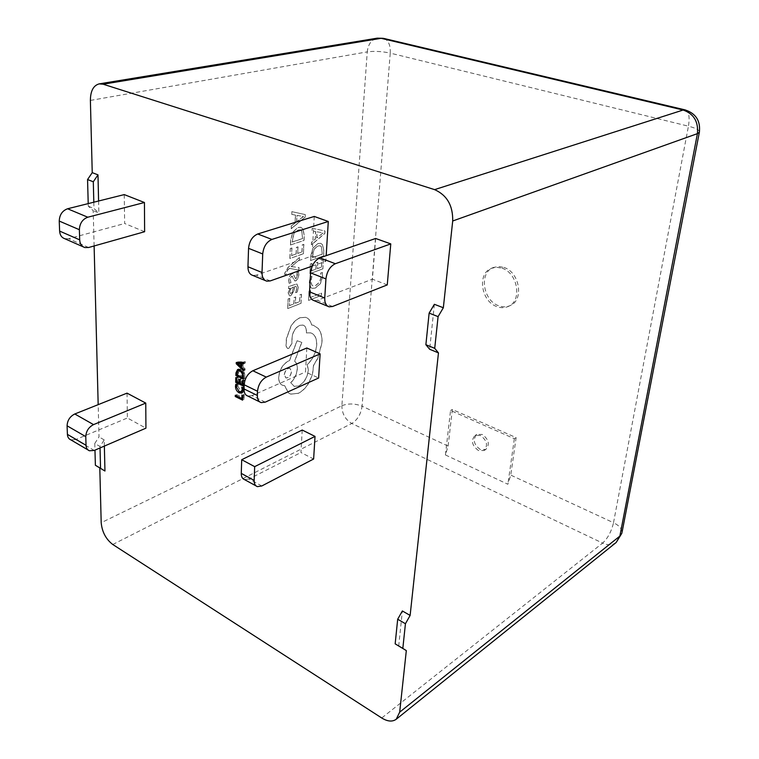 <?xml version="1.0" encoding="UTF-8"?>
<svg xmlns="http://www.w3.org/2000/svg" width="759" height="759" viewBox="0 0 759 759"><rect width="100%" height="100%" fill="white"/><g stroke="black" fill="none" stroke-linecap="round" stroke-linejoin="round"><path stroke-width="0.57" stroke-dasharray="3.79 2.85" d="M478.502 450.571C471.899 445.561 470.741 440.533 475.03 435.495L480.438 435.467C487.05 440.438 488.246 445.457 484.024 450.533L478.502 450.571M480.286 449.508C473.692 444.508 472.534 439.489 476.823 434.452L482.231 434.423C488.834 439.376 490.029 444.394 485.807 449.47L480.286 449.508M503.805 267.386C519.716 272.045 524.26 300.109 510.162 305.583C506.614 307.167 502.847 307.243 498.843 305.801C482.971 300.773 478.768 272.728 493.303 267.519L498.397 266.475L503.805 267.386M501.946 268.183C517.866 272.851 522.429 300.962 508.321 306.437C504.773 308.031 500.997 308.107 496.993 306.655C481.102 301.608 476.889 273.515 491.424 268.307L496.528 267.263L501.946 268.183M299.482 257.586L299.378 259.957L291.19 266.637L299.027 267.519L298.904 270.052L289.558 268.401L287.746 270.033L286.276 272.87L286.418 274.103L284.9 274.654L284.824 273.221L288.135 267.443L299.369 257.548L299.378 259.957M298.306 287.5L297.224 292.215L295.612 292.822L296.949 288.211L296.133 286.333L294.739 286.494L294.179 290.431L290.877 295.849L289.568 295.972L288.259 292.851L290.147 288.221L288.657 288.771L288.752 286.513L296.921 283.999L298.306 287.5L297.111 292.168L295.498 292.775L296.835 288.164L296.01 286.285L294.625 286.447L294.056 290.384L290.754 295.801L289.445 295.925L288.145 292.803L290.023 288.173L288.543 288.724L288.638 286.466L296.797 283.951L298.192 287.452M288.221 298.97L289.748 298.382L289.435 305.659L293.904 303.913L294.188 297.575L295.716 296.997L295.422 303.325L299.634 301.693L299.957 294.872L301.475 294.293L301.038 303.372L287.813 308.534L288.107 298.923L289.748 298.382M309.368 282.177L310.374 276.978L311.977 276.39L310.877 281.285L312.006 285.318L313.04 285.906L315.583 285.65L319.53 282.348L321.209 277.026L320.678 273.164L322.395 272.519L322.689 276.494L320.459 283.638L315.355 288.059L312.186 288.382L310.829 287.585L309.255 282.13L310.374 276.978M104.362 446.083L104.22 439.907L99.989 446.491L94.78 443.465L94.97 450.134M94.78 443.465L99.002 436.918L98.177 404.651M94.116 245.963L93.205 210.632L88.291 206.201L88.215 203.602M309.122 291.152L310.602 290.583L310.241 297.566L321.55 293.173L321.418 295.412L308.657 300.393L309.008 291.105L310.602 290.583M310.507 263.99L311.996 263.449L311.617 270.773L315.981 269.17L316.313 262.794L317.793 262.263L317.452 268.629L321.56 267.13L321.939 260.271L323.41 259.739L322.898 268.876L310.014 273.619L310.393 263.942L311.996 263.449M310.678 260.593L310.934 255.622L313.135 247.946L318.135 243.535L320.725 243.326L322.584 244.673L323.903 250.868L323.619 255.973L310.564 260.546L310.82 255.584L313.012 247.908L318.021 243.487L320.611 243.288L322.461 244.626L323.789 250.831L323.505 255.925L310.564 260.546M312.328 228.326L325.013 230.954L324.88 233.468L311.484 244.834L311.617 242.225L315.298 239.246L315.697 231.628L312.186 230.954L312.205 228.279L324.899 230.916L324.757 233.421L311.37 244.787L311.503 242.178L315.184 239.208L315.583 231.59L312.072 230.907L312.205 228.279M290.204 279.303L290.963 282.68L289.226 283.325L288.809 280.033L289.739 275.972L291.883 273.752L293.439 273.942L295.27 278.306L296.143 278.477L297.537 275.536L296.997 272.509L298.619 271.921L298.894 274.824L297.974 278.657L295.887 280.849L294.777 280.944L292.509 276.399L291.617 276.153L290.08 279.255L290.963 282.68M290.384 248.544L291.94 248.013L291.617 255.565L296.162 253.99L296.465 247.396L298.012 246.874L297.708 253.449L301.997 251.969L302.329 244.882L303.866 244.36L303.42 253.791L289.957 258.487L290.27 248.497L291.94 248.013M290.536 245.024L290.754 239.901L292.993 231.988L298.202 227.51L300.858 227.33L302.869 228.763L304.312 235.195L304.055 240.461L290.422 244.986L290.64 239.853L292.87 231.95L298.078 227.463L300.744 227.283L302.746 228.715L304.188 235.148L303.942 240.423L290.422 244.986M291.968 211.676L305.298 214.617L305.175 217.207L291.238 228.744L291.352 226.049L295.185 223.032L295.536 215.158L291.854 214.389L291.854 211.628L305.175 214.569L305.052 217.169L291.114 228.696L291.238 226.002L295.071 222.985L295.412 215.11L291.731 214.351L291.854 211.628M300.241 317.717L305.725 317.366C308.733 318.344 310.697 320.867 311.607 324.956L313.543 325.326L318.334 328.533C321.066 332.006 322.3 336.749 322.025 342.783L317.803 358.4L313.638 365.288L312.528 374.491L308.714 383.2C305.754 388.029 302.272 391.416 298.287 393.361L290.735 394.13L288.629 393.048L284.634 385.638L282.813 385.392C280.09 384.377 278.733 381.625 278.771 377.147C279.644 369.576 282.917 364.197 288.61 360.999L289.54 360.601L297.158 340.734L301.835 342.432L294.663 361.312C296.551 362.717 297.443 365.24 297.338 368.883C296.807 374.424 294.625 379.035 290.801 382.716L294.264 386.407L298.818 385.942C304.293 382.754 307.471 377.498 308.363 370.174L307.348 364.538C312.822 359.5 315.943 352.973 316.74 344.947C316.864 338.362 314.89 334.358 310.829 332.916L306.408 332.926L306.456 331.958C306.513 328.211 305.384 325.934 303.069 325.127L299.786 325.393C295.602 327.537 293.05 331.474 292.139 337.205L291.949 343.4L288.894 348.4L287.528 348.514L286.152 346.085L286.466 338.846L291.181 325.877C293.866 321.835 296.892 319.112 300.241 317.717L305.611 317.319C308.619 318.296 310.583 320.82 311.494 324.909L313.429 325.279L318.22 328.486C320.953 331.958 322.186 336.702 321.911 342.736L317.689 358.352L313.524 365.231L312.414 374.443L308.609 383.143C305.64 387.972 302.158 391.359 298.173 393.304L290.621 394.082L288.524 392.991L284.521 385.581L282.699 385.335C279.976 384.32 278.629 381.578 278.657 377.09C279.53 369.519 282.813 364.14 288.496 360.952L289.426 360.544L297.044 340.677L301.721 342.385L294.549 361.256C296.437 362.66 297.329 365.183 297.234 368.827C296.693 374.367 294.511 378.978 290.688 382.659L294.16 386.35L298.704 385.895C304.179 382.697 307.367 377.441 308.249 370.117L307.234 364.491C312.708 359.453 315.839 352.926 316.626 344.899C316.75 338.315 314.786 334.311 310.716 332.869L306.294 332.878L306.342 331.911C306.399 328.163 305.27 325.877 302.955 325.07L299.672 325.345C295.488 327.49 292.936 331.427 292.025 337.157L291.836 343.353L288.781 348.353L287.414 348.457L286.039 346.038L286.342 338.799L291.067 325.82C293.752 321.778 296.778 319.065 300.128 317.67M127.038 393.143L127.379 417.991L145.927 428.171M302.215 430.04L300.943 452.525L313.628 459.005M375.639 238.468L372.384 279.189L387.261 284.9M398.703 646.051L402.365 610.967M434.376 304.302L429.679 349.273M98.594 201.012L98.879 212.966L93.205 210.632M104.22 439.907L99.002 436.918M314.254 216.448L312.025 256.011L325.829 261.305L326.18 255.66M306.835 347.992L305.488 371.986L318.628 378.01M124.248 194.598L124.656 223.497L144.627 231.723M448.114 446.074L452.355 409.49L516.12 437.63L510.76 475.106L507.866 484.261L445.419 454.945L448.114 446.074L362.081 406.198L390.24 53.121L688.432 126.184L613.509 522.733L510.76 475.106M93.812 202.207L93.974 208.535L98.879 212.966M88.291 206.201L93.974 208.535M100.027 447.952L99.989 446.491M270.223 280.915L256.248 275.185L312.025 256.011M256.248 275.185L252.756 275.403M312.262 266.096L325.829 261.305M332.537 306.484L317.423 300.289L372.384 279.189M317.423 300.289L314.008 300.602M265.242 402.137L251.96 395.629L305.488 371.986M251.96 395.629L247.861 396.075M261.808 485.969L248.99 478.976L300.943 452.525M248.99 478.976L244.54 479.603M88.632 247.51L68.642 238.706L124.656 223.497M68.642 238.706L64.781 238.715M94.249 450.448L75.682 439.575L127.379 417.991M75.682 439.575L70.834 439.85M241.969 398.447L236.761 395.866L236.799 394.633L243.316 397.858L243.421 394.367L241.931 395.022M243.421 394.367L244.237 394.765L242.738 395.42M244.237 394.765L244.075 399.49L242.586 400.145M244.075 399.49L242.633 398.769M236.799 394.633L235.299 395.287M243.316 397.858L242.652 398.143M237.747 362.441L237.766 361.863L236.258 362.479M237.766 361.863L245.309 361.673L243.8 362.29M245.309 361.673L245.261 363.058L243.753 363.684M245.261 363.058L243.772 363.039M243.146 363.03L243.022 366.929L241.514 367.555M243.022 366.929L245.081 368.817L243.573 369.453M245.081 368.817L245.034 370.202L243.525 370.828M245.034 370.202L241.533 366.815M241.315 366.597L237.861 363.248M237.14 363.58L238.649 362.963L242.216 366.227L242.301 363.381M242.216 366.227L241.542 366.502M239.161 363.352L237.652 363.978M238.411 369.348L241.201 369.073C243.611 370.477 244.825 372.745 244.844 375.895L243.345 376.53M244.844 375.895L244.768 378.437L243.259 379.083M244.768 378.437L243.307 377.745M242.586 377.394L237.282 374.927M237.377 374.889L237.453 372.252L236.827 372.517M237.453 372.252L237.624 370.904M241.201 369.073L239.692 369.699M239.408 370.117L238.222 374.026L243.99 376.796L244.037 375.468C244.018 373.039 243.07 371.341 241.182 370.345L240.318 370.05M238.269 372.65L236.761 373.276M238.222 374.026L236.723 374.661M244.037 375.468L243.335 375.762M243.99 376.796L243.326 377.081M239.057 382.602L237.178 381.692L237.32 376.938L238.127 377.327L238.022 380.838L240.442 382.014L240.546 378.722L241.353 379.111L241.248 382.403L243.772 383.627L243.895 379.87L242.387 380.515M243.895 379.87L244.702 380.268L243.203 380.904M244.702 380.268L244.54 385.268L243.041 385.914M244.54 385.268L243.089 384.566M242.387 384.225L239.749 382.944M237.32 376.938L235.812 377.565M238.127 377.327L236.618 377.954M238.022 380.838L236.523 381.473M240.442 382.014L239.768 382.299M240.546 378.722L239.038 379.358M241.353 379.111L239.853 379.747M241.248 382.403L239.749 383.048M243.772 383.627L243.108 383.912M242.937 391.027L243.686 389.111L243.288 386.502L241.789 387.147M243.288 386.502L244.104 386.9L242.605 387.545M244.104 386.9L244.493 389.68L242.994 390.335M244.493 389.68L243.098 392.517L242.273 392.669M240.205 391.957C238.108 390.506 237.026 388.39 236.969 385.638L236.353 385.904M236.969 385.638L237.32 383.599L235.821 384.244M237.32 383.599L238.307 384.082L236.808 384.718M238.307 384.082L237.776 386.018L236.277 386.663M237.776 386.018L240.698 390.97L239.199 391.625M240.698 390.97L242.624 391.208M243.686 389.111L242.975 389.424M445.419 454.945L450.542 410.477L514.355 438.711L516.12 437.63M450.542 410.477L452.355 409.49M514.355 438.711L507.866 484.261M310.488 290.536L310.241 297.566M310.127 297.519L321.55 293.173M321.427 293.126L321.418 295.412M321.304 295.365L308.657 300.393M308.543 300.346L309.008 291.105M310.26 276.931L311.977 276.39M311.864 276.342L310.763 281.238L311.892 285.27L312.917 285.858L315.469 285.602L319.416 282.301L321.085 276.988L320.678 273.164M320.564 273.117L322.395 272.519M322.281 272.472L322.575 276.447L320.345 283.6L315.241 288.012L312.072 288.335L310.706 287.538L309.255 282.13M311.883 263.411L311.617 270.773M311.503 270.726L315.981 269.17M315.858 269.132L316.313 262.794M316.199 262.747L317.793 262.263M317.679 262.216L317.452 268.629M317.338 268.591L321.56 267.13M321.446 267.083L321.939 260.271M321.825 260.233L323.41 259.739M323.296 259.701L322.898 268.876M322.784 268.828L310.014 273.619M309.9 273.572L310.393 263.942M322.158 254.142L312.177 257.69L313.951 249.208L317.841 245.963L320.099 245.755L321.38 246.675L322.271 254.189L312.291 257.737L314.065 249.256L317.955 246.001L320.213 245.802L321.503 246.722L322.271 254.189M316.693 237.956L317.025 231.827L323.173 232.804L316.816 238.003L317.139 231.865L323.296 232.785L316.816 238.003M289.634 298.334L289.435 305.659M289.312 305.602L293.904 303.913M293.79 303.866L294.188 297.575M294.075 297.528L295.716 296.997M295.593 296.949L295.422 303.325M295.308 303.277L299.634 301.693M299.52 301.636L299.957 294.872M299.843 294.824L301.475 294.293M301.351 294.245L301.038 303.372M300.915 303.325L287.813 308.534M287.689 308.486L288.107 298.923M292.234 292.424L290.317 293.534L289.549 291.703L290.441 288.97L293.344 286.93L292.348 292.471L290.441 293.581L289.663 291.75L290.555 289.018L293.467 286.978L292.348 292.471M290.849 282.633L289.226 283.325M289.103 283.278L288.695 279.986L289.625 275.925L291.769 273.705L292.832 273.619L294.549 276.409M294.435 276.361L295.469 278.477L297.101 277.443M296.978 277.405L296.997 272.509M296.873 272.462L298.619 271.921M298.505 271.874L298.78 274.777L297.86 278.61L295.763 280.811L294.653 280.896L293.259 278.458M293.145 278.411L292.386 276.352L291.503 276.105L290.08 279.255M299.255 259.91L291.987 266.086M291.864 266.039L291.19 266.637M291.067 266.656L291.968 266.703M291.854 266.656L299.027 267.519M298.904 267.472L298.904 270.052M298.79 270.005L289.558 268.401M289.435 268.354L287.633 269.986L286.162 272.823L286.418 274.103M286.304 274.056L284.9 274.654M284.786 274.606L284.701 273.174L288.012 267.396L299.369 257.548M291.826 247.965L291.617 255.565M291.494 255.527L296.162 253.99M296.048 253.942L296.465 247.396M296.342 247.358L298.012 246.874M297.889 246.827L297.708 253.449M297.594 253.411L301.997 251.969M301.873 251.922L302.329 244.882M302.215 244.834L303.866 244.36M303.752 244.313L303.42 253.791M303.296 253.743L289.957 258.487M289.843 258.439L290.27 248.497M302.509 238.554L292.082 242.055L293.866 233.317L297.917 230.024L300.241 229.835L301.636 230.821L302.632 238.601L292.196 242.102L293.989 233.364L298.031 230.062L300.355 229.882L301.75 230.859L302.632 238.601M296.646 221.723L296.93 215.376L303.391 216.438L296.769 221.761L297.054 215.423L303.505 216.543L296.769 221.761M284.255 374.718C285.052 370.43 286.911 368.286 289.853 368.276L291.465 371.512C290.716 375.724 288.847 377.868 285.858 377.935L284.369 374.766C285.166 370.487 287.025 368.343 289.966 368.324L291.579 371.559C290.83 375.781 288.961 377.916 285.972 377.982L284.369 374.766M90.387 100.425L367.252 51.878L341.882 405.723L101.194 522.714M112.759 544.488L351.787 423.475L602.608 543.102L381.73 717.986M383.931 38.462C388.485 40.35 390.591 45.236 390.24 53.121C382.005 51.365 374.339 50.948 367.252 51.878C368.134 44.174 371.483 39.61 377.299 38.159M341.882 405.723C348.22 403.257 354.956 403.418 362.081 406.198C360.923 414.101 357.498 419.86 351.787 423.475C345.279 419.585 341.977 413.674 341.882 405.723M699.456 131.781C699.058 129.827 695.386 127.967 688.432 126.184C689.912 117.161 688.916 111.753 685.443 109.97M616.175 542.476C612.399 545.247 607.874 545.455 602.608 543.102C607.807 538.283 611.441 531.49 613.509 522.733C619.23 525.541 622.067 528.776 622.019 532.429M475.03 435.495L476.823 434.452M508.321 306.437L510.162 305.583M89.41 450.77L88.006 449.945M84.78 247.548L83.243 246.865M329.14 306.826L327.774 306.266M266.751 281.162L265.337 280.583M261.162 402.612L259.749 401.919M257.377 486.633L256.03 485.893M237.605 369.481L239.113 368.855M241.609 393.162L243.098 392.517M491.424 268.307L493.303 267.519M484.024 450.533L485.807 449.47"/><path stroke-width="1.14" d="M396.226 719.247L399.68 712.17L619.866 536.091L616.175 542.476L396.226 719.247C392.394 721.989 387.555 721.572 381.73 717.986L112.759 544.488C105.937 539.232 102.085 531.974 101.194 522.714L99.799 467.952L95.378 465.248L100.539 468.322L100.027 447.952M94.97 450.134L95.378 465.248M98.177 404.651L94.116 245.963M88.215 203.602L87.56 179.541L92.237 172.654L90.387 100.425C90.482 90.957 93.414 85.444 99.192 83.879L103.12 84.202L434.603 189.636L683.138 110.027L381.122 38.311L103.12 84.202M242.387 380.515L243.203 380.904L243.041 385.914L235.679 382.327L235.812 377.565L236.618 377.954L236.523 381.473L238.943 382.65L239.038 379.358L239.853 379.747L239.749 383.048L242.273 384.272L242.387 380.515M236.258 362.479L243.8 362.29L243.753 363.684L241.637 363.656L241.514 367.555L243.573 369.453L243.525 370.828L236.22 363.741L236.258 362.479M145.766 403.095L127.038 393.143L74.78 413.978L93.537 424.613L145.766 403.095L145.927 428.171L94.249 450.448L89.41 450.77C87.323 449.907 86.194 448.076 86.042 445.277L85.767 436.624L67.086 425.808L67.409 434.376L86.042 445.277M254.161 480.409C254.113 483.758 255.185 485.836 257.377 486.633L261.808 485.969L313.628 459.005L315.023 436.397L302.215 430.04L241.704 459.707L241.267 473.388L254.161 480.409L254.673 466.652L241.704 459.707M390.771 243.895L375.639 238.468L319.947 257.832L335.326 263.724L390.771 243.895L387.261 284.9L332.537 306.484L329.14 306.826C326.076 305.877 324.605 302.945 324.748 298.031L325.943 278.904L310.602 272.851L309.539 291.836L324.748 298.031M406.321 650.596L395.164 643.85L397.688 619.23L402.365 610.967L410.126 615.426L405.439 623.727L402.82 648.414L406.321 650.596L399.68 712.17M616.175 542.476L621.849 533.311L619.866 536.091L697.417 133.641L452.706 220.992L443.341 307.746L438.085 316.626L429.129 313.125L425.884 344.719L429.679 349.273L438.465 352.888L410.126 615.426M443.341 307.746L434.376 304.302L429.129 313.125M452.706 220.992C453.019 205.604 446.985 195.158 434.603 189.636M92.237 172.654L97.987 174.864L98.594 201.012M99.799 467.952L104.951 471.026L104.362 446.083M328.286 221.476L314.254 216.448L257.718 233.981L271.921 239.427L328.286 221.476L326.18 255.66M320.118 353.874L306.835 347.992L252.842 370.753L266.276 377.109L320.118 353.874L318.628 378.01L265.242 402.137L261.162 402.612C258.601 401.729 257.329 399.348 257.367 395.458L257.529 391.264L244.132 384.766L244 388.931L257.367 395.458M144.438 202.501L124.248 194.598L67.589 208.763L87.797 217.216L144.438 202.501L144.627 231.723L88.632 247.51L84.78 247.548C81.659 246.466 79.961 243.905 79.686 239.863L79.372 229.711L59.24 221.059L59.619 231.087L79.686 239.863M241.931 395.022L242.738 395.42L242.586 400.145L235.262 396.521L235.299 395.287L241.817 398.513L241.931 395.022M243.345 376.53L243.259 379.083L235.878 375.525L235.954 372.887L237.605 369.481L239.692 369.699C242.102 371.104 243.316 373.381 243.345 376.53M241.789 387.147L242.605 387.545L242.994 390.335L241.609 393.162L239.227 392.887C236.846 391.559 235.594 389.358 235.47 386.274L235.821 384.244L236.808 384.718L236.277 386.663L239.199 391.625L241.134 391.862L242.187 389.765L241.789 387.147M425.884 344.719L434.717 348.343L438.085 316.626M434.717 348.343L438.465 352.888M97.987 174.864L93.3 181.78L93.812 202.207M93.3 181.78L87.56 179.541M100.539 468.322L104.951 471.026M405.439 623.727L397.688 619.23M395.164 643.85L402.82 648.414M248.554 248.345L247.956 266.77L262.016 272.5L262.718 253.942L248.554 248.345C249.332 241.125 252.377 236.334 257.718 233.981M265.337 280.583L252.756 275.403C249.578 274.397 247.975 271.513 247.956 266.77M262.016 272.5C262.007 277.272 263.582 280.156 266.751 281.162L270.223 280.915L312.262 266.096M271.921 239.427C266.599 241.827 263.525 246.666 262.718 253.942M310.602 272.851C311.551 265.394 314.662 260.384 319.947 257.832M327.774 306.266L314.008 300.602C310.915 299.644 309.425 296.722 309.539 291.836M335.326 263.724C330.061 266.333 326.93 271.39 325.943 278.904M244.132 384.766C244.863 378.2 247.766 373.523 252.842 370.753M259.749 401.919L247.861 396.075C245.271 395.173 243.99 392.801 244 388.931M266.276 377.109C261.2 379.936 258.288 384.652 257.529 391.264M254.673 466.652L315.023 436.397M256.03 485.893L244.54 479.603C242.33 478.796 241.239 476.728 241.267 473.388M83.243 246.865L64.781 238.715C61.64 237.624 59.923 235.081 59.619 231.087M59.24 221.059C59.544 214.797 62.323 210.698 67.589 208.763M87.797 217.216C82.522 219.209 79.714 223.374 79.372 229.711M88.006 449.945L70.834 439.85C68.727 438.968 67.589 437.146 67.409 434.376M67.086 425.808C67.38 420.382 69.942 416.444 74.78 413.978M93.537 424.613C88.689 427.146 86.099 431.15 85.767 436.624M242.633 398.769L241.969 398.447M236.609 395.932L235.262 396.521M242.652 398.143L241.817 398.513M243.772 363.039L241.637 363.656M237.861 363.248L236.22 363.741M237.728 363.125L237.747 362.441M242.301 363.381L238.649 362.925L237.14 363.552L240.707 366.853L240.802 363.694L237.14 363.58M241.542 366.502L240.707 366.853M242.311 363.068L240.802 363.694M239.17 363.03L237.662 363.646M243.307 377.745L242.586 377.394M237.282 374.927L235.878 375.525M236.827 372.517L235.954 372.887M237.624 370.904L238.411 369.348M240.318 370.05L237.909 370.743L236.723 374.661L242.491 377.432L242.529 376.103C242.51 373.675 241.561 371.967 239.683 370.971L237.909 370.743M240.888 370.468L239.683 370.971M243.335 375.762L242.529 376.103M243.326 377.081L242.491 377.432M243.089 384.566L242.387 384.225M239.749 382.944L239.057 382.602M237.064 381.739L235.679 382.327M239.768 382.299L238.943 382.65M243.108 383.912L242.273 384.272M242.273 392.669L240.717 392.242L239.227 392.887M240.717 392.242L240.205 391.957M236.353 385.904L235.47 386.274M241.134 391.862L242.937 391.027M242.975 389.424L242.187 389.765M377.299 38.159L383.295 38.32L377.299 38.159L99.192 83.879M383.931 38.462L684.941 109.856L683.138 110.027C693.792 113.793 698.546 121.668 697.417 133.641L699.362 132.256C700.652 120.833 695.842 113.366 684.941 109.856L685.443 109.97M699.456 131.781L622.019 532.429"/></g></svg>
